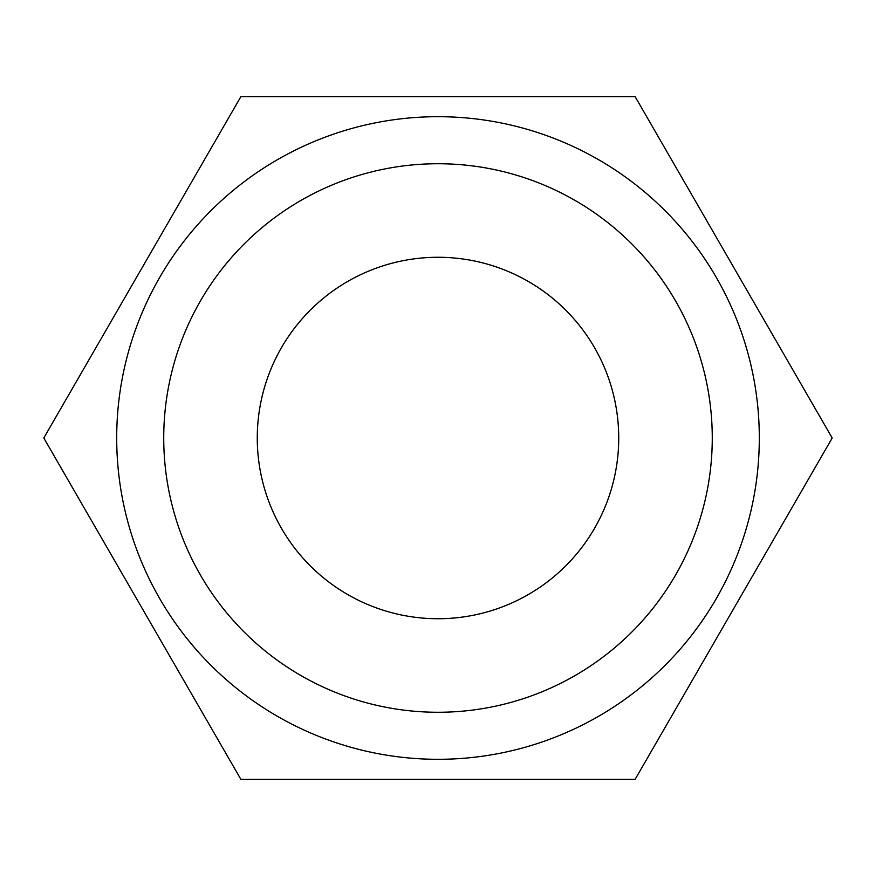 <?xml version="1.0" encoding="UTF-8"?>
<svg xmlns="http://www.w3.org/2000/svg" width="876" height="876" viewBox="0 0 876 876"><rect width="100%" height="100%" fill="white"/><g stroke="black" fill="none" stroke-linecap="round" stroke-linejoin="round"><path stroke-width="1.31" d="M712.265 438A274.265 274.265 0 0 0 438 163.735A274.265 274.265 0 0 0 163.735 438A274.265 274.265 0 0 0 438 712.265A274.265 274.265 0 0 0 712.265 438M759.306 438A321.306 321.306 0 0 0 438 116.694A321.306 321.306 0 0 0 116.694 438A321.306 321.306 0 0 0 438 759.306A321.306 321.306 0 0 0 759.306 438M257.27 438A180.73 180.73 0 0 1 438 257.27A180.73 180.73 0 0 1 618.73 438A180.73 180.73 0 0 1 438 618.73A180.73 180.73 0 0 1 257.27 438M43.8 438L240.9 779.388L635.1 779.388L832.2 438L635.1 96.612L240.9 96.612L43.8 438"/></g></svg>
